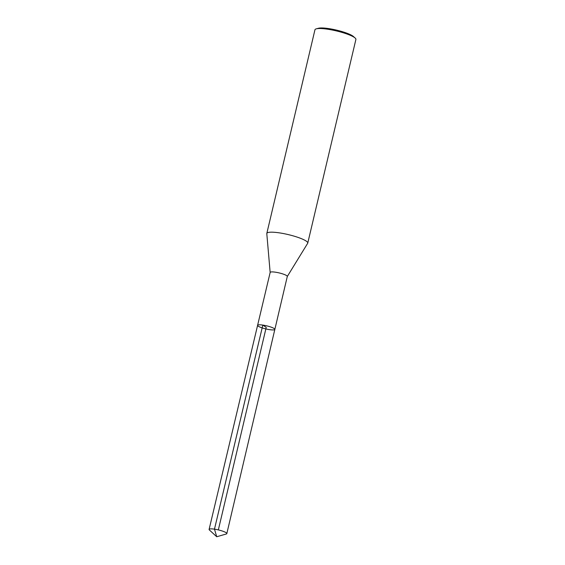 <?xml version="1.0" encoding="UTF-8"?>
<svg xmlns="http://www.w3.org/2000/svg" width="565" height="565" viewBox="0 0 565 565"><rect width="100%" height="100%" fill="white"/><g stroke="black" fill="none" stroke-linecap="round" stroke-linejoin="round"><path stroke-width="0.85" d="M270.162 272.521A8.8 1.589 13.3 0 1 270.169 272.422A8.8 1.589 13.3 0 1 275.36 272.182A8.8 1.589 13.3 0 1 287.295 276.476L274.844 329.409A8.863 1.603 -166.7 0 0 262.824 325.087A8.863 1.603 -166.7 0 0 257.598 325.334A8.863 1.603 -166.7 0 0 265.854 328.929A8.863 1.603 -166.7 0 0 274.844 329.409L226.826 533.6A9.111 1.646 13.3 0 1 226.29 533.989L216.727 536.75L209.41 529.998A9.111 1.646 13.3 0 1 209.099 529.412A9.111 1.646 13.3 0 1 218.344 529.906A9.111 1.646 13.3 0 1 226.826 533.6M287.281 276.518L307.664 243.317A21.032 3.8 -166.7 0 0 307.756 243.105A21.032 3.8 -166.7 0 0 279.23 232.844A21.032 3.8 -166.7 0 0 266.814 233.43A21.032 3.8 -166.7 0 0 266.8 233.656L270.155 272.471M307.756 243.105L355.901 39.437A21.032 3.8 -166.7 0 0 355.117 38.01L353.422 36.506A18.928 3.418 -166.7 0 0 328.456 28.554A18.928 3.418 -166.7 0 0 318.49 28.25L316.301 28.836A21.032 3.8 -166.7 0 0 314.959 29.761L266.814 233.43M355.117 38.01A21.032 3.8 -166.7 0 0 327.375 29.175A21.032 3.8 -166.7 0 0 316.301 28.836M270.169 272.422L257.598 325.334A8.863 1.603 13.3 0 1 266.588 325.814A8.863 1.603 13.3 0 1 274.844 329.409M218.344 529.906L266.221 327.368L262.824 325.087L214.474 529.158L216.727 536.75M257.598 325.334L209.099 529.412"/></g></svg>
